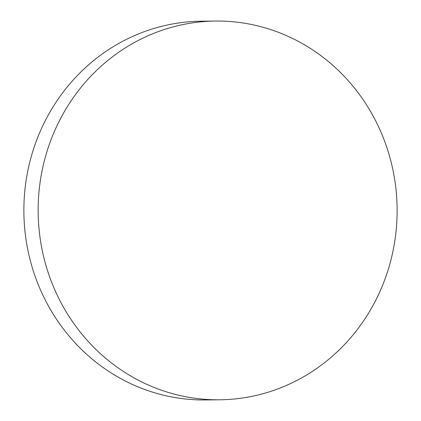 <?xml version="1.0" encoding="UTF-8"?>
<svg xmlns="http://www.w3.org/2000/svg" width="421" height="421" viewBox="0 0 421 421"><rect width="100%" height="100%" fill="white"/><g stroke="black" fill="none" stroke-linecap="round" stroke-linejoin="round"><path stroke-width="0.63" d="M260.125 394.472A189.382 179.488 89.3 0 0 395.714 186.935A189.382 179.488 89.3 0 0 215.463 21.05A189.382 179.488 89.3 0 0 175.141 26.365A189.382 179.488 89.3 0 0 39.558 233.902A189.382 179.488 89.3 0 0 219.809 399.787A189.382 179.488 89.3 0 0 260.125 394.472M215.463 21.05L201.191 21.213A189.382 179.488 89.3 0 0 160.875 26.528A189.382 179.488 89.3 0 0 25.286 234.065A189.382 179.488 89.3 0 0 205.537 399.95L219.809 399.787"/></g></svg>
